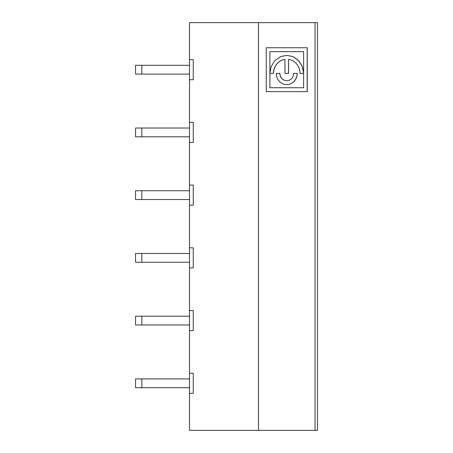 <?xml version="1.0" encoding="UTF-8"?>
<svg xmlns="http://www.w3.org/2000/svg" width="453" height="453" viewBox="0 0 453 453"><rect width="100%" height="100%" fill="white"/><g stroke="black" fill="none" stroke-linecap="round" stroke-linejoin="round"><path stroke-width="0.68" d="M315.028 430.35L315.028 22.65L317.451 22.65L317.451 430.35L189.496 430.35L189.496 393.346L193.255 393.346L193.255 373.272L189.496 373.272L189.496 330.622L193.255 330.622L193.255 310.548L189.496 310.548L189.496 247.825L193.255 247.825L193.255 267.899L189.496 267.899M189.496 393.346L189.496 373.272M189.496 387.7L141.823 387.7L141.823 378.918L135.549 378.918L135.549 387.7L141.823 387.7M141.823 378.918L189.496 378.918M315.028 22.65L189.496 22.65L189.496 59.654L193.255 59.654L193.255 79.728L189.496 79.728L189.496 59.654M266.256 47.741L266.256 91.642L307.264 91.642L307.264 47.741L266.256 47.741L307.174 47.741L307.174 91.642L266.256 91.642M286.721 55.334L292.91 56.614L298.476 60.498L302.225 66.415L303.618 72.927L303.618 51.648L269.897 51.648L269.897 87.74L303.618 87.74L303.618 73.38L299.977 73.38A14.145 13.216 90 0 0 288.584 59.371L288.499 73.38L284.943 73.38L284.943 59.371A14.145 13.216 90 0 0 273.55 73.38L269.903 73.38L271.087 66.744L274.841 60.623L280.554 56.602L286.766 55.334L293 56.614L298.567 60.498L302.315 66.415L303.618 72.927M135.549 136.806L141.823 136.806L141.823 128.023L135.549 128.023L135.549 136.806M141.823 128.023L189.496 128.023M189.496 136.806L141.823 136.806M189.496 142.452L189.496 122.378L193.255 122.378L193.255 142.452L189.496 142.452L189.496 185.101L193.255 185.101L193.255 205.175L189.496 205.175L189.496 185.101M135.549 199.53L141.823 199.53L141.823 190.747L135.549 190.747L135.549 199.53M141.823 190.747L189.496 190.747M189.496 199.53L141.823 199.53M135.549 262.253L141.823 262.253L141.823 253.47L135.549 253.47L135.549 262.253M141.823 253.47L189.496 253.47M189.496 262.253L141.823 262.253M135.549 324.977L141.823 324.977L141.823 316.194L135.549 316.194L135.549 324.977M141.823 316.194L189.496 316.194M189.496 324.977L141.823 324.977M189.496 330.622L189.496 310.548M258.487 430.35L258.487 22.65M189.496 122.378L189.496 79.728M189.496 247.825L189.496 205.175M303.527 73.38L299.977 73.38M293.601 73.38L297.242 73.38A11.217 10.481 -90 0 1 286.766 84.598A11.217 10.481 -90 0 1 276.285 73.38L279.931 73.38A7.316 6.835 90 0 0 286.766 80.696A7.316 6.835 90 0 0 293.601 73.38L297.157 73.38A11.217 10.481 -90 0 1 286.721 84.598M269.897 87.74L269.897 51.648M284.943 59.371L284.852 59.371A14.145 13.216 90 0 0 273.459 73.38L269.903 73.38M276.285 73.38L279.841 73.38A7.316 6.835 90 0 0 286.675 80.696A7.316 6.835 90 0 0 286.721 80.696M141.823 65.3L135.549 65.3L135.549 74.082L141.823 74.082L141.823 65.3L189.496 65.3M288.584 59.371L288.584 73.38L284.943 73.38M189.496 74.082L141.823 74.082"/></g></svg>
